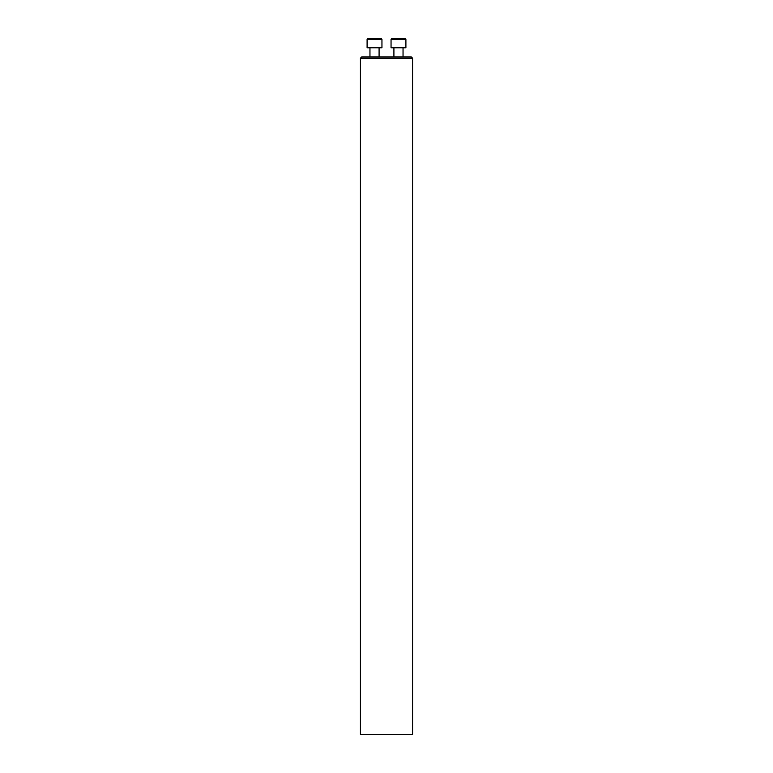 <?xml version="1.0" encoding="UTF-8"?>
<svg xmlns="http://www.w3.org/2000/svg" width="773" height="773" viewBox="0 0 773 773"><rect width="100%" height="100%" fill="white"/><g stroke="black" fill="none" stroke-linecap="round" stroke-linejoin="round"><path stroke-width="1.16" d="M360.44 58.159L361.696 56.912L411.304 56.912L412.56 58.159L360.44 58.159L360.44 734.35L412.56 734.35L412.56 58.159M403.042 47.781L403.042 56.912L403.042 47.781M391.698 38.65L391.051 39.297L405.902 39.297L405.902 47.781L391.051 47.781L391.051 39.297L391.698 38.65L405.245 38.65L405.902 39.297L405.902 47.781M379.089 47.781L379.089 56.912M367.098 39.297L367.755 38.65L381.302 38.65L381.949 39.297L367.098 39.297L367.098 47.781L381.949 47.781L381.949 39.297M393.911 47.781L393.911 56.912M369.958 47.781L369.958 56.912"/></g></svg>
